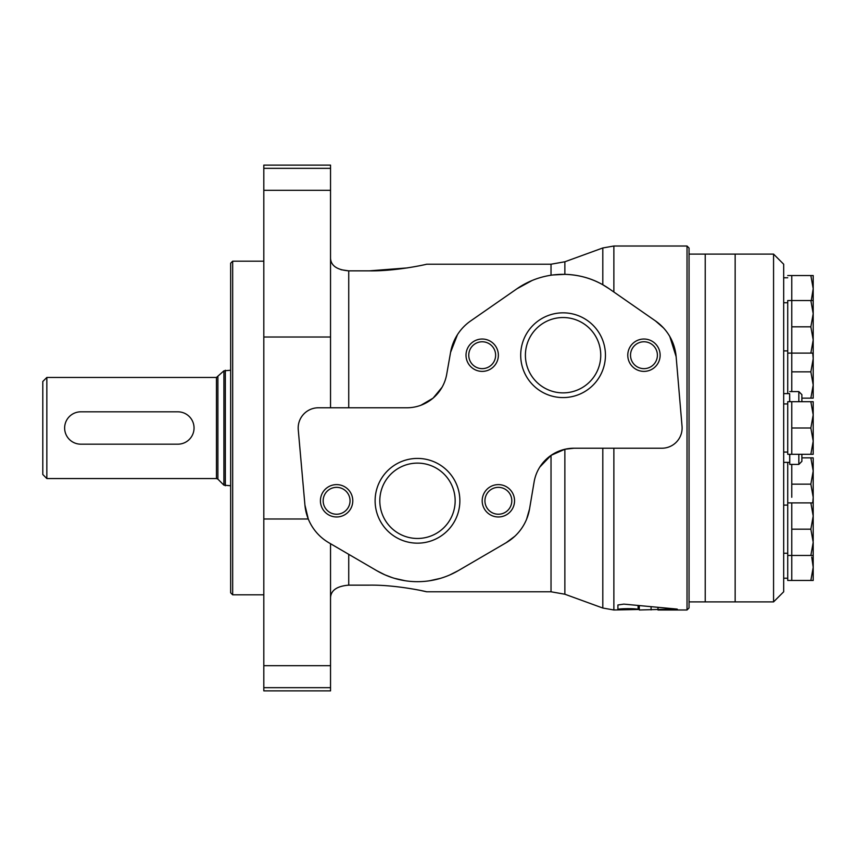 <?xml version="1.0" encoding="UTF-8"?>
<svg xmlns="http://www.w3.org/2000/svg" width="856" height="856" viewBox="0 0 856 856"><rect width="100%" height="100%" fill="white"/><g stroke="black" fill="none" stroke-linecap="round" stroke-linejoin="round"><path stroke-width="1.28" d="M787.723 462.379L787.723 502.889L791.768 502.889L791.768 580.454L810.857 580.454L813.2 567.314L811.734 557.063M791.768 464.401L791.768 497.293M787.723 275.546L791.768 275.546L791.768 391.599M791.768 454.29L787.723 454.29L787.723 401.71L791.768 401.71L791.768 454.29L810.857 454.29L813.2 441.14L810.857 428L813.2 414.86L810.857 401.71L813.2 401.71L813.2 454.29L810.857 454.29M735.154 254.104L735.154 601.896L773.567 601.896L773.567 254.104L735.154 254.104L735.154 601.896L705.226 601.896L705.226 254.104L735.154 254.104M773.567 254.104L783.679 264.215L783.679 591.785L773.567 601.896M783.679 393.621L789.639 393.621L789.639 401.71M789.639 454.29L789.746 464.401L798.841 464.401L801.879 461.363L801.879 454.29L801.879 461.363M789.639 393.621L789.746 401.71M789.746 454.29L789.746 464.401M789.746 391.599L798.841 391.599L801.879 394.637L801.879 401.71L801.879 394.637M783.679 403.936L787.723 403.936M783.679 505.115L787.723 505.115M787.723 502.889L787.723 580.454L791.768 580.454M810.857 300.531L813.2 300.531L813.2 353.111L810.857 353.111L813.2 339.96L810.857 326.821L813.2 313.681L810.857 300.531L787.723 300.531L787.723 393.621M783.679 277.772L787.723 277.772M783.679 302.757L787.723 302.757M791.768 428L810.857 428M791.768 401.71L810.857 401.71M787.723 353.111L810.857 353.111M791.768 326.821L810.857 326.821M811.263 300.531L813.2 288.686L810.857 275.546L813.2 275.546L813.2 300.531M791.768 275.546L810.857 275.546M813.2 353.111L813.2 398.136L810.857 398.136L813.2 384.997L810.857 371.846L813.2 358.707L812.74 353.111M801.879 398.136L810.857 398.136M791.768 371.846L810.857 371.846M812.74 502.889L813.2 497.293L810.857 484.154L813.2 471.003L810.857 457.864L813.2 457.864L813.2 516.04L810.857 502.889L813.2 502.889M791.768 484.154L810.857 484.154M801.879 457.864L810.857 457.864M813.2 555.469L810.857 555.469L813.2 542.319L813.2 580.454L810.857 580.454M787.723 555.469L810.857 555.469M813.2 542.319L810.857 529.179L813.2 516.04L813.2 541.024M791.768 529.179L810.857 529.179M791.768 502.889L810.857 502.889M813.2 313.681L813.2 314.976M689.048 254.104L705.226 254.104L705.226 601.896L689.048 601.896M232.672 594.824L232.672 261.176L230.649 263.199L230.649 592.801L232.672 594.824L263.809 594.824M232.672 261.176L263.809 261.176M46.845 377.453L42.8 381.498L42.8 474.502L46.845 478.547L216.461 478.547L216.461 377.453L46.845 377.453L46.845 478.547M230.649 370.252L223.908 370.841L216.461 377.453M177.877 411.822L80.817 411.822A16.178 16.178 0 0 0 64.639 428A16.178 16.178 0 0 0 80.817 444.178L177.877 444.178A16.178 16.178 0 0 0 194.044 428A16.178 16.178 0 0 0 177.877 411.822M552.869 274.969L564.864 274.348C578.827 274.797 591.475 278.264 602.806 284.759L609.237 288.793A80.881 80.881 0 0 0 516.917 288.793L532.154 280.468M539.783 467.098L551.029 455.371L564.864 449.261L574.002 448.223A40.446 40.446 0 0 0 534.123 481.907L529.554 508.903L526.633 519.132M330.534 597.702C330.951 590.287 337.018 586.103 348.734 585.151L368.957 585.151C395.579 584.648 426.138 591.507 426.63 591.785C426.363 591.56 395.579 584.637 368.957 585.151M340.998 269.715L348.734 270.849C337.018 269.897 330.951 265.713 330.534 258.298M613.87 448.223L613.87 609.986L638.095 609.493C637.56 608.295 617.272 608.445 617.914 609.568L617.914 604.989L623.821 604.122L675.833 608.969C677.685 609.119 677.834 609.269 676.283 609.408C677.834 609.269 677.685 609.119 675.833 608.969M639.293 605.995L639.293 609.986L676.283 609.001M564.864 274.348L564.864 261.776L602.806 247.962L613.87 246.014L687.026 246.014L687.026 609.986L658.007 609.986L657.997 607.76L657.954 609.986M669.788 336.472L676.133 356.674A48.525 48.525 0 0 0 655.471 320.925L663.539 327.966M330.534 407.777L330.534 165.133L263.809 165.133L263.809 690.867L330.534 690.867L330.534 687.668L263.809 687.668M263.809 518.993L308.278 518.993L304.929 505.072A48.525 48.525 0 0 0 328.822 542.715L376.736 570.663A80.881 80.881 0 0 0 458.238 570.663L449.775 574.954M440.337 578.378L429.573 580.764M405.252 580.743L394.52 578.346M392.315 577.661L385.157 574.932M384.697 574.729L376.736 570.663M551.029 455.371L551.029 591.785L426.63 591.785L421.205 590.597M369.268 270.849L407.392 267.907M368.957 270.849C395.579 271.352 426.138 264.493 426.63 264.215C426.363 264.44 395.579 271.363 368.957 270.849L348.734 270.849L348.734 407.777M442.06 387.265L433.136 398.083M433.008 398.2L420.895 405.273M516.917 288.793L470.672 320.925A48.525 48.525 0 0 0 450.577 352.351L457.446 334.696M514.831 536.263L506.153 542.715A48.525 48.525 0 0 0 529.554 508.903M687.026 246.014L689.048 248.037L689.048 607.963L687.026 609.986M330.534 543.721L330.534 687.668M574.002 448.223L661.891 448.223A20.223 20.223 0 0 0 682.039 426.288L676.133 356.674M450.577 352.351L446.693 374.361A40.446 40.446 0 0 1 406.868 407.777L318.4 407.777A20.223 20.223 0 0 0 298.263 429.787L304.929 505.072M655.471 320.925L609.237 288.793M458.238 570.663L506.153 542.715M563.077 312.836A42.372 42.372 0 0 1 599.767 376.394A42.372 42.372 0 0 1 526.376 376.394A42.372 42.372 0 0 1 563.077 312.836M643.958 339.03A16.178 16.178 0 0 1 657.964 363.297A16.178 16.178 0 0 1 629.941 363.297A16.178 16.178 0 0 1 643.958 339.03M482.195 339.03A16.178 16.178 0 0 1 496.202 363.297A16.178 16.178 0 0 1 468.179 363.297A16.178 16.178 0 0 1 482.195 339.03M417.482 458.42A42.372 42.372 0 0 1 454.183 521.978A42.372 42.372 0 0 1 380.792 521.978A42.372 42.372 0 0 1 417.482 458.42M498.363 484.614A16.178 16.178 0 0 1 512.38 508.881A16.178 16.178 0 0 1 484.357 508.881A16.178 16.178 0 0 1 498.363 484.614M336.601 484.614A16.178 16.178 0 0 1 350.618 508.881A16.178 16.178 0 0 1 322.594 508.881A16.178 16.178 0 0 1 336.601 484.614M336.601 487.353A13.439 13.439 0 0 1 348.242 507.512A13.439 13.439 0 0 1 324.959 507.512A13.439 13.439 0 0 1 336.601 487.353M498.363 487.353A13.439 13.439 0 0 1 510.005 507.512A13.439 13.439 0 0 1 486.732 507.512A13.439 13.439 0 0 1 498.363 487.353M417.482 463.117A37.675 37.675 0 0 1 450.106 519.635A37.675 37.675 0 0 1 384.858 519.635A37.675 37.675 0 0 1 417.482 463.117M482.195 341.769A13.439 13.439 0 0 1 493.826 361.928A13.439 13.439 0 0 1 470.554 361.928A13.439 13.439 0 0 1 482.195 341.769M643.958 341.769A13.439 13.439 0 0 1 655.6 361.928A13.439 13.439 0 0 1 632.317 361.928A13.439 13.439 0 0 1 643.958 341.769M563.077 317.533A37.675 37.675 0 0 1 595.701 374.04A37.675 37.675 0 0 1 530.452 374.04A37.675 37.675 0 0 1 563.077 317.533M798.841 391.599L798.841 401.71M798.841 454.29L798.841 464.401M217.895 376.854L217.895 479.146L216.461 478.547M223.908 370.841L223.908 485.159L230.649 485.748M225.342 370.252L225.342 485.748M564.864 449.261L564.864 594.225L551.029 591.785M564.864 261.776L551.029 264.215L551.029 275.225M602.806 448.223L602.806 608.038L613.87 609.986M602.806 247.962L602.806 284.759M348.734 554.335L348.734 585.151M638.095 609.493L638.095 605.855M651.084 609.9L651.084 607.172M613.87 246.014L613.87 292.014M330.534 337.007L263.809 337.007M330.534 665.69L263.809 665.69M330.534 168.332L263.809 168.332M330.534 190.31L263.809 190.31M783.679 462.379L789.639 462.379M783.679 452.064L787.723 452.064M783.679 553.244L787.723 553.244M783.679 578.228L787.723 578.228M783.679 350.885L787.723 350.885M217.895 479.146L223.908 485.159M564.864 594.225L602.806 608.038M426.63 264.215L551.029 264.215"/></g></svg>
